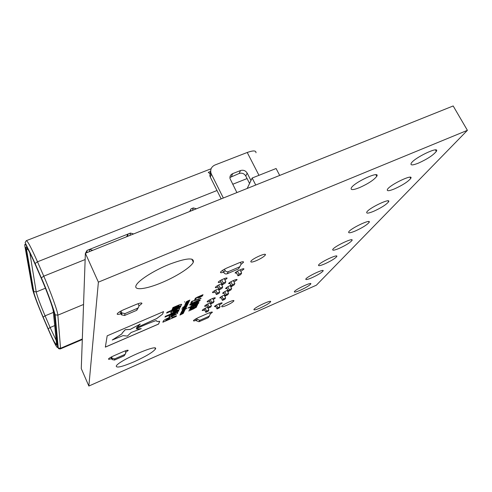 <?xml version="1.0" encoding="UTF-8"?>
<svg xmlns="http://www.w3.org/2000/svg" width="492" height="492" viewBox="0 0 492 492"><rect width="100%" height="100%" fill="white"/><g stroke="black" fill="none" stroke-linecap="round" stroke-linejoin="round"><path stroke-width="0.74" d="M184.678 302.088L184.525 301.762M88.861 386.042L81.272 368.594L85.368 253.263L453.175 105.958L467.4 130.331L316.368 285.2L88.861 386.042L98.388 282.144L467.4 130.331M171.979 309.757L176.966 307.611C179.728 306.399 181.265 305.44 181.573 304.733L181.591 304.776C181.985 304.019 180.767 304.234 177.938 305.421L172.926 307.574L172.587 308.349L179.113 305.833L172.286 309.056L171.954 309.819L176.985 307.654C179.752 306.442 181.284 305.477 181.591 304.776L181.622 304.456M168.959 316.842C169.334 317.143 170.632 316.83 172.858 315.895L172.889 315.882C175.576 314.677 177.218 313.65 177.809 312.801L177.827 312.844C177.926 312.199 176.634 312.432 173.953 313.545L173.922 313.558C171.222 314.769 169.58 315.796 168.996 316.639L168.99 316.657C168.928 317.279 170.226 317.039 172.877 315.938L172.913 315.919C175.595 314.714 177.237 313.687 177.827 312.844L177.84 312.598M178.584 311.221L178.934 310.47L165.281 316.362L164.98 317.094L178.584 311.221L178.885 310.495M136.487 327.684L156.69 318.564L162.544 314.179L163.578 311.59L107.176 335.833L105.35 347.131L158.596 324.068L159.66 321.405L157.022 321.417L156.185 320.556C150.226 322.592 143.59 325.335 136.272 328.791C136.905 329.142 138.572 329.093 141.272 328.638L131.149 332.494L127.373 336.097L123.055 335.63L112.244 340.015L121.985 333.859L122.139 333.158L125.214 329.745L130.257 329.425L140.275 324.05L136.432 327.764L156.708 318.607L162.544 314.179L163.535 311.614M163.301 321.122L162.84 322.229L176.136 316.473L176.474 315.747L172.231 317.315C172.575 316.51 171.271 316.719 168.313 317.937L168.276 317.949C165.503 319.173 163.848 320.224 163.313 321.098L163.301 321.122M180.49 307.143L180.847 306.368L166.954 312.346L166.634 313.109L180.49 307.143L180.798 306.387M170.687 312.875C171.068 313.189 172.385 312.875 174.648 311.928L174.678 311.91C177.409 310.686 179.082 309.64 179.691 308.761L179.715 308.804C179.82 308.133 178.504 308.361 175.779 309.486L175.749 309.499C173 310.735 171.321 311.787 170.718 312.66C170.65 313.324 171.966 313.09 174.666 311.971L174.697 311.953C177.434 310.729 179.1 309.677 179.715 308.804L179.728 308.546M185.299 303.687L187.341 302.463L188.965 302.113L186.923 303.33L185.299 303.687M187.175 304.161L188.042 303.792L187.175 304.161M182.526 307.457L187.237 305.427L182.526 307.457M197.796 296.928L203.024 294.683L202.046 295.385L202.661 295.717L199.863 297.457L197.821 298.023L197.79 297.217L196.29 297.992L195.964 298.995L194.641 299.56L195.595 298.072L197.796 296.928M189.678 304.868C190.601 303.908 192.52 302.832 195.435 301.639C198.442 300.274 200.023 299.843 200.176 300.341C199.242 301.307 197.329 302.377 194.445 303.558C191.462 304.911 189.875 305.347 189.678 304.868M194.426 305.735L195.785 305.052C197.292 304.462 197.913 304.407 197.643 304.868L196.634 305.883L195.269 306.473L196.652 305.304L195.767 305.323L191.812 307.967L190.349 308.441L189.992 308.133L190.884 307.223L192.2 306.651L190.97 307.734L191.825 307.703L194.426 305.735M181.634 311.491L184.918 310.126L182.188 311.596L184.562 310.852L181.148 312.506L183.86 311.092L181.456 311.86L184.137 310.526L181.634 311.491M182.188 310.151L184.082 309.074L186.739 308.416L182.095 310.538L182.495 310.249L182.188 310.151M181.825 308.933L186.499 306.916L181.825 308.933M189.555 309.363L196.831 306.215L195.884 306.879L196.548 307.094L193.454 308.927L188.725 310.975L195.496 307.475L194.9 307.303L189.555 309.363M215.145 292.039C213.233 292.74 212.347 292.838 212.489 292.322C213.503 291.153 215.613 289.948 218.811 288.706M220.471 289.112L218.86 290.237M230.127 283.675L228.583 283.564C229.118 282.137 237.962 278.238 236.996 279.85L234.038 281.99M227.046 288.613L225.527 288.527C226.271 287.592 228.067 286.504 230.914 285.274M233.263 285.44L230.853 286.977M209.715 301.35C207.882 302.033 207.021 302.137 207.15 301.664C207.612 300.378 216.099 296.651 215.219 298.115L213.251 299.646M221.24 297.931L219.764 297.888C220.434 297.039 222.113 296.024 224.801 294.843M226.806 295.2L224.856 296.375M224.088 293.361L222.587 293.3C223.294 292.408 225.035 291.356 227.796 290.151M229.992 290.409L227.796 291.768M223.589 272.144C221.289 272.9 220.256 272.906 220.502 272.162C221.418 270.895 223.731 269.425 227.445 267.753L238.841 262.919C242.162 261.59 243.718 261.375 243.515 262.273L241.142 264.302M120.897 313.773C118.246 314.609 117.016 314.634 117.207 313.847C117.969 312.672 120.183 311.276 123.836 309.646L136.155 304.431C140.085 302.869 142.004 302.58 141.911 303.558L138.898 305.969M196.08 320.347C194.199 321.024 193.325 321.122 193.461 320.643C194.119 319.782 195.964 318.662 198.989 317.279L208.344 313.195C211.099 312.039 212.439 311.75 212.359 312.322L210.275 313.939M111.518 358.606C109.39 359.357 108.375 359.492 108.474 359.006C109.027 358.225 110.774 357.167 113.701 355.839L123.51 351.552C126.629 350.255 128.184 349.898 128.191 350.482L125.78 352.26M215.859 306.565L214.426 306.553C214.85 305.391 222.901 301.811 222.089 303.146L219.303 305.083M204.69 309.972C202.925 310.63 202.101 310.747 202.212 310.311C203.042 309.351 204.912 308.281 207.808 307.106M208.756 307.924L208.061 308.349M207.157 305.741C205.355 306.418 204.512 306.522 204.629 306.073C205.508 305.065 207.427 303.964 210.398 302.771M211.578 303.466L210.607 304.081M339.271 248.337C334.56 250.305 332.377 250.705 332.727 249.524C334.031 246.443 354.357 236.886 351.989 240.465C350.113 242.673 345.876 245.293 339.271 248.337M324.874 263.829C320.36 265.735 318.244 266.166 318.527 265.12C319.652 262.39 338.859 253.38 336.731 256.572C335.046 258.54 331.091 260.957 324.874 263.829M311.965 277.716C307.635 279.561 305.581 280.022 305.809 279.093C306.787 276.658 324.991 268.122 323.072 270.994C321.54 272.759 317.838 275.003 311.965 277.716M300.329 290.243C296.166 292.027 294.179 292.506 294.357 291.67C295.212 289.487 312.512 281.381 310.772 283.976C309.376 285.569 305.895 287.66 300.329 290.243M373.705 211.283C368.533 213.393 366.22 213.688 366.755 212.157C368.545 208.147 391.583 197.261 388.557 201.849C386.195 204.69 381.245 207.833 373.705 211.283M394.522 188.873C389.098 191.062 386.718 191.277 387.376 189.512C389.504 184.881 414.202 173.159 410.74 178.424C408.04 181.696 402.634 185.177 394.522 188.873M355.433 230.945C350.501 232.987 348.256 233.337 348.687 231.996C350.212 228.497 371.804 218.325 369.135 222.359C367.044 224.85 362.475 227.71 355.433 230.945M260.385 307.918C255.932 309.825 253.774 310.347 253.915 309.493C254.727 307.279 272.291 299.191 270.575 301.805C269.272 303.343 265.877 305.378 260.385 307.918M359.572 187.6C353.268 190.09 350.488 190.238 351.251 188.049C353.711 182.501 380.71 170.109 376.767 176.32C373.932 179.955 368.201 183.719 359.572 187.6M236.683 273.165L235.09 272.998C235.68 271.449 244.887 267.402 243.841 269.155L240.816 271.387M221.031 281.947C219.038 282.666 218.116 282.746 218.276 282.187C218.842 280.661 228.017 276.658 227.003 278.374L224.955 280.034M218.024 287.094C216.074 287.808 215.17 287.894 215.318 287.359C216.394 286.123 218.571 284.88 221.849 283.632M223.614 283.952L221.843 285.237M418.471 163.104C412.757 165.367 410.316 165.478 411.134 163.43C413.686 158.018 440.322 145.312 436.306 151.419C433.194 155.226 427.247 159.125 418.471 163.104M256.48 260.606C252.464 262.236 250.582 262.5 250.822 261.412C251.861 258.755 267.131 252.015 265.317 255.004C264.087 256.633 261.141 258.503 256.48 260.606M134.562 361.571C122.551 366.675 116.444 368.194 116.247 366.122C117.711 361.017 159.273 342.986 155.423 349.043C153.098 352.1 146.142 356.276 134.562 361.571M161.923 282.562C146.444 289.161 133.529 290.877 136.063 285.514C138 280.674 153.621 270.612 169.223 264.339C186.296 257.98 194.334 257.261 193.331 262.193C191.259 267.039 176.573 276.473 161.923 282.562M226.652 305.366C223.233 306.799 221.572 307.149 221.677 306.418C222.341 304.603 235.139 298.878 233.841 300.969C232.931 302.125 230.539 303.589 226.652 305.366M183.344 307.758L186.942 306.202L183.344 307.758M182.637 309.228L186.216 307.685L182.637 309.228M184.408 309.812L185.256 309.45L184.408 309.812M181.007 312.795L184.272 311.442L181.56 312.894L183.922 312.156L180.527 313.804L183.221 312.389L180.835 313.158L183.491 311.836L181.007 312.795M191.111 305.932L195.404 303.49L198.215 302.482L198.94 302.635L198.215 303.632L187.981 308.053L191.769 306.153L191.111 305.932M180.386 314.087L183.633 312.734L180.933 314.185L183.288 313.441L179.912 315.077L182.587 313.675L180.213 314.443L182.858 313.127L180.386 314.087M191.646 301.356L201.087 298.281L200.871 298.693L192.643 301.178L191.831 302.777L190.681 303.275L191.646 301.356M184.359 305.821L187.76 304.357L186.21 305.637L183.996 306.59L187.151 304.954L184.359 305.821M187.692 303.115L188.473 303.01L187.87 303.527L184.881 304.56L185.951 303.859L185.398 304.339L186.542 304.074L187.692 303.115M187.618 301.036L189.875 300.065L186.653 301.731L189.494 300.852L186.357 302.346L189.186 301.467L185.742 302.949L186.56 302.014L186.148 301.916L187.618 301.036M85.368 253.263L98.388 282.144M196.775 306.233L196.652 306.547M196.634 306.504L195.884 306.879M196.529 307.051L193.454 308.927M193.43 308.89L188.762 310.913M195.496 307.359L194.9 307.303M194.881 307.266L189.414 309.628M186.923 306.159L184.943 307.395M184.924 307.352L183.325 307.814M186.419 306.356L183.848 307.562M186.431 306.424L183.854 307.531L186.431 306.424M186.407 307.033L181.782 309.025M186.197 307.641L184.229 308.865M184.205 308.822L182.618 309.284M185.693 307.832L183.135 309.038M185.705 307.9L183.147 309.007L185.705 307.9M185.65 308.65L185.324 309.025M186.646 308.527L182.12 310.477M182.175 310.194L182.495 310.249M185.14 308.865L182.673 309.997M185.152 308.933L182.68 309.972L185.152 308.933M185.14 309.603L184.346 309.948M184.832 310.224L182.188 311.596M184.543 310.809L181.179 312.445M181.431 311.922L183.86 311.092M181.665 311.43L184.137 310.526M184.186 311.534L181.56 312.894M183.903 312.113L180.558 313.736M180.804 313.219L183.221 312.389M181.038 312.734L183.491 311.836M197.606 304.868L196.634 305.883M196.615 305.846L195.422 306.356M196.677 305.114L195.767 305.323M195.748 305.28L195.072 305.673M195.053 305.637L194.549 306.104M194.531 306.061L194.032 306.639M194.014 306.596L191.812 307.967M191.794 307.93L190.349 308.441M190.33 308.404L189.943 308.33M192.034 306.725L190.97 307.734M198.922 302.598L198.098 303.423M198.196 303.595L188.012 307.992M191.081 306.073L191.769 306.153M197.79 303.047L195.201 303.798L192.181 305.624M197.784 303.189C197.759 302.869 196.905 303.084 195.226 303.841L192.2 305.526L192.766 305.723L197.784 303.189M200.158 300.298C199.223 301.264 197.31 302.34 194.426 303.515L194.445 303.558M194.426 303.515C191.443 304.868 189.857 305.304 189.66 304.825M199.051 300.686L192.083 303.416L190.791 304.474M199.045 300.833L195.232 302.026L190.822 304.376L194.641 303.177L199.045 300.833M183.547 312.832L180.933 314.185M183.27 313.398L179.943 315.015M180.189 314.505L182.587 313.675M180.416 314.025L182.858 313.127M202.962 294.708L202.821 295.052M202.802 295.009L202.046 295.385M202.642 295.68L199.863 297.457M199.844 297.414L197.821 298.023M197.563 297.266L196.29 297.992M196.271 297.949L195.81 298.521M195.791 298.478L195.779 298.785M194.641 299.56L195.964 298.995M201.585 295.901L198.799 296.731L198.713 297.334M201.572 296.092L201 295.84L198.823 296.774L198.737 297.389L201.572 296.092M201.037 298.3L200.871 298.693M200.847 298.65L192.643 301.178M192.624 301.135L191.831 302.777M191.812 302.74L190.712 303.207M187.138 305.538L182.483 307.549M187.667 304.474L187.323 304.671M187.63 304.733L186.21 305.637M186.185 305.594L184.02 306.528M186.843 304.831L184.315 305.919M187.919 303.951L187.108 304.302M188.454 302.967L187.87 303.527M187.852 303.484L186.462 304.234M186.443 304.191L184.863 304.628M185.761 303.945L185.398 304.339M188.94 302.07L186.923 303.33M186.898 303.287L185.281 303.755M188.43 302.266L185.81 303.496M188.436 302.334L185.822 303.459L188.436 302.334M189.777 300.188L187.009 301.455M186.985 301.411L186.653 301.731M189.469 300.809L186.708 302.07M186.683 302.026L186.357 302.346M189.168 301.424L185.773 302.881M185.841 302.568L186.204 302.623M186.136 301.965L186.56 302.014M177.341 309.696L175.472 310.144L173.086 311.725M173.086 311.608L174.955 311.276L177.341 309.819L175.496 310.188L173.086 311.608M166.659 313.047L180.466 307.1M172.077 317.647L172.249 316.989M162.864 322.168L176.118 316.43L176.425 315.772M169.74 318.226L168.03 318.601L165.681 320.421L169.586 318.73L169.74 318.373L168.018 318.656L165.681 320.421M112.244 340.015L121.967 333.816L122.121 333.115L125.189 329.702L130.239 329.382L140.275 324.05M136.315 328.767C136.973 329.099 138.621 329.037 141.247 328.594L141.272 328.638M156.253 320.932L156.167 320.563M105.362 347.075L158.578 324.025L159.654 321.264M165.005 317.032L178.565 311.178M175.496 313.73L173.658 314.173L171.314 315.716M171.314 315.606L173.159 315.267L175.503 313.841L173.676 314.216L171.314 315.606M172.618 308.287L179.106 305.729M279.696 175.435L276.092 168.51L252.156 178.024L247.199 188.448M252.156 178.024L255.735 185.029M217.003 308.939L217.79 307.697L220.084 306.7L219.284 307.943L217.003 308.939L215.428 305.667M220.084 306.7L218.725 303.884M217.79 307.697L216.492 305.009M205.816 312.315L206.548 311.073L208.879 310.058L208.128 311.307L205.816 312.315L204.149 308.835M208.879 310.058L207.513 307.217M206.548 311.073L205.201 308.263M208.294 308.121L209.063 306.836L211.431 305.803L210.656 307.1L208.294 308.121L206.591 304.566M211.431 305.803L210.041 302.906M209.063 306.836L207.685 303.97M222.427 300.384L223.276 299.044L225.65 298.017L224.789 299.357L222.427 300.384L220.773 296.971M225.65 298.017L224.229 295.089M223.276 299.044L221.923 296.252M210.877 303.773L211.671 302.432L214.088 301.381L213.282 302.728L210.877 303.773L209.131 300.132M214.088 301.381L212.661 298.423M211.671 302.432L210.262 299.505M225.299 295.858L226.179 294.462L228.595 293.416L227.704 294.813L225.299 295.858L223.602 292.371M228.595 293.416L227.144 290.434M226.179 294.462L224.795 291.621M227.784 286.799L229.198 289.696L231.664 288.632L230.176 285.588M229.198 289.696L228.282 291.147L226.541 287.58M228.282 291.147L230.73 290.089L231.664 288.632M230.896 281.781L232.347 284.739L234.856 283.656L233.331 280.545M232.347 284.739L231.388 286.246L229.604 282.605M231.388 286.246L233.885 285.169L234.856 283.656M215.736 290.04L217.212 293.084L219.721 292.002L218.227 288.921M217.212 293.084L216.351 294.536L214.506 290.723M216.351 294.536L218.848 293.46L219.721 292.002M218.645 285.016L220.152 288.121L222.71 287.02L221.179 283.872M220.152 288.121L219.26 289.634L217.359 285.723M219.26 289.634L221.8 288.54L222.71 287.02M221.671 279.776L223.22 282.949L225.828 281.83L224.26 278.607M223.22 282.949L222.286 284.524L220.336 280.52M222.286 284.524L224.881 283.41L225.828 281.83M237.513 271.104L239.032 274.185L241.646 273.066L240.041 269.819M239.032 274.185L237.993 275.827L236.117 272.008M237.993 275.827L240.594 274.714L241.646 273.066M210.693 171.4L208.282 172.341L210.441 174.107M111.684 358.982L111.936 357.782L112.33 358.373L114.759 358.859L114.495 360.046L112.078 359.566L110.903 357.217M111.936 357.782L111.53 356.878M125.023 313.588L124.593 315.483L121.555 314.868L121.063 314.136L121.462 312.236L121.961 312.967L125.023 313.588L137.311 308.367C138.732 307.592 139.181 306.448 138.664 304.942L138.086 303.687M121.063 314.136L119.919 311.614M121.462 312.236L120.921 311.049M114.495 360.046L124.212 355.784L125.798 352.942L125.214 350.864M125.472 353.791L124.212 355.784M114.759 358.859L124.55 354.566M126.61 236.744L128.049 234.02L130.429 233.073L133.603 233.946M85.46 253.226L87.029 250.422L128.049 234.02L127.643 236.332M89.36 251.664L89.47 249.45L92.767 250.299M189.666 211.492L191.05 208.836L193.331 207.919L196.425 208.786M232.704 184.272L247.076 178.565M138.326 307.605L136.782 310.292L137.311 308.367M124.593 315.483L136.782 310.292M223.762 272.494L224.998 270.329C225.81 271.645 226.941 272.082 228.393 271.627L227.126 273.786C225.687 274.235 224.567 273.804 223.762 272.494L222.673 270.268M224.998 270.329L224.45 269.204M199.826 320.31L198.989 321.737L196.246 320.692L197.064 319.253L199.826 320.31L209.168 316.221L210.293 314.013L209.703 312.641M196.246 320.692L195.478 319.068M197.064 319.253L196.659 318.404M198.989 321.737L208.27 317.672L209.168 316.221M209.42 316.085L208.27 317.672M228.393 271.627L239.758 266.793L241.105 264.136L240.299 262.347M239.801 266.775L238.405 268.976L239.758 266.793M227.126 273.786L238.405 268.976M255.981 152.778C256.147 150.454 253.232 150.349 247.236 152.477L214.942 165.017C211.572 166.61 210.232 169.211 210.92 172.827L211.431 174.168L210.318 177.089L221.179 198.873M211.431 174.168L223.331 198.012M236.892 192.575L230.01 178.578C229.678 176.271 230.576 174.623 232.71 173.621L240.52 170.546C243.355 169.746 245.57 170.601 247.175 173.11L250.932 180.484M249.628 183.584L245.779 176.025C244.192 173.528 241.99 172.68 239.186 173.479L229.912 177.514M210.318 177.089L209.813 175.761L210.724 170.398M29.834 252.808L36.224 291.959C37.251 296.375 40.203 304.333 45.086 315.833L53.37 312.395M33.345 290.864L25.904 248.214C25.602 244.407 28.708 249.825 35.233 264.462L41.457 278.773C47.367 292.297 53.044 307.974 53.247 311.178L56.635 344.892C56.346 346.423 53.523 341.067 48.173 328.828L43.148 317.162C37.786 304.511 34.514 295.747 33.345 290.864L33.807 291.528L36.224 291.959L45.412 288.22M35.098 263.577C27.859 247.341 24.422 241.363 24.784 245.637L32.392 288.644C33.702 294.081 37.318 303.773 43.234 317.734L48.247 329.363C54.157 342.887 57.281 348.828 57.619 347.18L54.409 313.853C54.212 310.36 47.915 292.961 41.346 277.931L35.104 263.472L25.135 242.599L26.254 240.699C27.521 240.699 31.267 247.728 37.503 261.799L217.009 190.509M41.346 277.931L35.104 263.472L37.503 261.799L43.77 276.178L85.141 259.53M28.179 249.696L26.445 248.989L33.807 291.528C33.511 293.195 38.493 306.282 43.155 317.112L45.086 315.833L50.123 327.512L54.692 325.593M55.504 325.255L56.106 325.003M247.236 152.477L258.964 175.318M232.71 173.621L231.431 176.536M240.52 170.546L239.186 173.479M247.175 173.11L245.779 176.025M192.44 210.379L193.331 207.919M191.05 208.836L190.17 211.289M54.409 313.853L55.159 314.818C54.378 311.651 48.401 293.638 41.353 277.832L43.77 276.178C50.922 292.506 57.718 311.411 57.859 315.163L83.548 304.462M57.619 347.18L58.259 348.004L55.159 314.818L57.859 315.163L60.547 348.287L82.324 338.982M130.005 235.385L130.429 233.073M87.029 250.422L86.936 252.636M60.43 348.889C59.034 348.976 58.308 348.68 58.259 348.004L60.547 348.287L60.43 348.889L82.299 339.541M48.173 328.828L50.123 327.512L56.18 340.366M27.491 248.522L26.445 248.989L25.904 248.214M56.494 343.521L56.008 344.068C54.907 343.478 52.293 338.379 48.173 328.773L43.148 317.162M56.635 344.892L56.506 343.631M233.657 300.594L233.841 300.969M191.837 259.081L193.331 262.193M154.986 348.096L155.423 349.043M264.985 254.346L265.317 255.004M435.457 149.925L436.306 151.419M226.824 278.017L227.003 278.374M243.657 268.78L243.841 269.155M375.906 174.752L376.767 176.32M270.366 301.387L270.575 301.805M368.699 221.541L369.135 222.359M410.064 177.218L410.74 178.424M388.016 200.859L388.557 201.849M310.563 283.558L310.772 283.976M322.82 270.502L323.072 270.994M336.43 256L336.731 256.572M351.626 239.782L351.989 240.465M141.665 303.023L141.911 303.558M243.251 261.738L243.515 262.273M236.83 279.524L236.996 279.85M26.371 240.656L211.123 168.75M210.92 172.827L209.813 175.761M121.961 312.967L121.555 314.868M112.33 358.373L112.078 359.566"/></g></svg>
